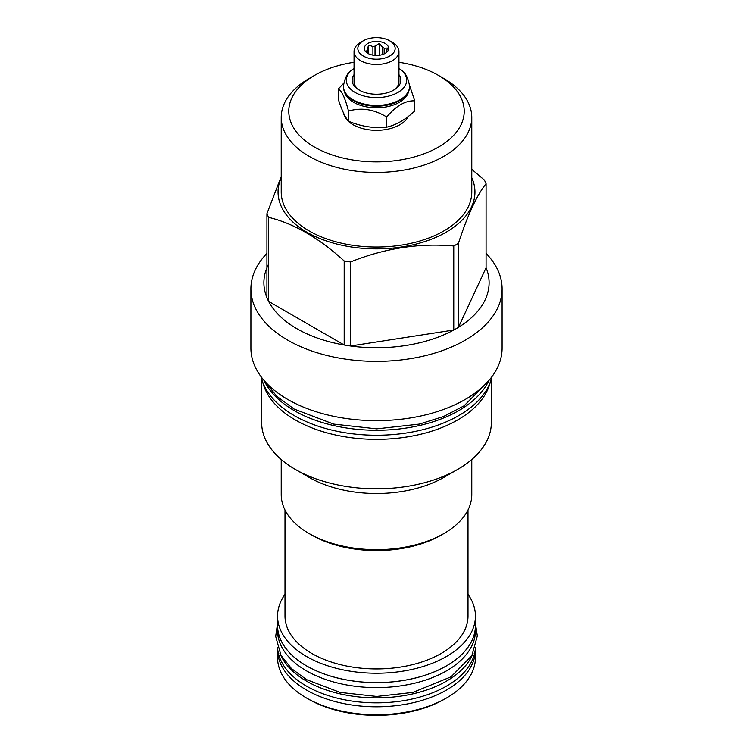 <?xml version="1.0" encoding="UTF-8"?>
<svg xmlns="http://www.w3.org/2000/svg" width="753" height="753" viewBox="0 0 753 753"><rect width="100%" height="100%" fill="white"/><g stroke="black" fill="none" stroke-linecap="round" stroke-linejoin="round"><path stroke-width="1.13" d="M382.628 54.517L382.628 47.364A9.817 5.666 0 0 1 383.446 47.778A9.817 5.666 180 0 1 384.171 48.258L384.171 53.905M384.171 48.258L387.39 48.06L386.214 52.644A9.817 5.666 180 0 1 386.195 52.701M367.869 53.407A12.199 7.041 0 0 0 387.635 51.308A12.199 7.041 0 0 0 385.131 43.448A12.199 7.041 0 0 0 369.582 42.629A12.199 7.041 0 0 0 365.365 51.308A12.199 7.041 0 0 0 367.869 53.407M382.628 47.364L379.418 43.458L375.032 46.187A9.817 5.666 0 0 0 372.914 46.517L368.528 45.142L367.351 49.726A9.817 5.666 0 0 0 366.786 50.94L365.61 51.43L365.986 52.004M367.351 53.087L367.351 49.726M368.528 45.142L368.528 53.764M366.786 52.691L366.786 50.94M372.914 55.157L372.914 46.517M375.032 55.421L375.032 46.187M379.418 43.458L379.418 55.27M363.304 56.051A18.665 10.777 180 0 1 363.304 40.803A18.665 10.777 180 0 1 389.696 40.803L389.696 40.803A18.665 10.777 180 0 1 389.696 56.051A18.665 10.777 180 0 1 363.304 56.051M392.369 42.347L389.696 40.803L392.369 42.347A22.449 12.961 180 0 1 398.949 51.515A22.449 12.961 180 0 1 385.094 63.487A22.449 12.961 180 0 1 360.631 60.682A22.449 12.961 180 0 1 354.051 51.515A22.449 12.961 180 0 1 360.631 42.347L363.304 40.803M398.949 51.515L398.949 81.748A22.449 12.961 180 0 1 393.038 90.52M354.051 74.632A24.397 14.091 0 0 0 359.247 90.115A24.397 14.091 0 0 0 393.753 90.115A24.397 14.091 0 0 0 398.949 74.632M359.962 90.52A22.449 12.961 180 0 1 354.051 81.748L354.051 51.515M354.051 68.476A30.214 17.441 0 0 0 352.809 69.332A30.214 17.441 0 0 0 355.134 92.487A30.214 17.441 0 0 0 396.586 93.184A30.214 17.441 0 0 0 400.191 69.332A30.214 17.441 0 0 0 398.949 68.476M343.443 86.633A33.066 19.089 0 0 0 343.434 86.934A33.066 19.089 0 0 0 353.119 100.431A33.066 19.089 0 0 0 399.881 100.431A33.066 19.089 0 0 0 409.566 86.934A33.066 19.089 0 0 0 409.557 86.633M353.119 100.431L353.599 100.704A32.388 18.703 0 0 0 353.599 100.704L353.119 100.431M399.636 100.563A32.388 18.703 180 0 1 399.41 100.704A32.388 18.703 180 0 1 353.599 100.704M344.366 91.414A32.388 18.703 0 0 0 353.599 102.295A32.388 18.703 180 0 0 386.986 106.766A32.388 18.703 180 0 0 408.634 91.414M343.688 83.263L338.257 89.033C341.674 90.576 345.09 97.937 348.507 111.105C361.252 107.265 373.996 109.241 386.75 117.026C396.078 105.825 405.406 100.431 414.743 100.864L409.538 85.324M338.257 89.033L338.257 99.161C341.674 109.834 345.09 117.195 348.507 121.233L348.507 111.105M348.507 121.233C361.252 126.532 373.996 128.499 386.75 127.153C396.078 125.083 405.406 119.699 414.743 110.992L414.743 100.864M343.603 113.166A33.066 19.089 0 0 0 353.119 124.734A33.066 19.089 0 0 0 408.324 116.423M398.949 62.273A87.725 50.649 180 0 1 438.528 75.422A87.725 50.649 180 0 1 438.528 147.051A87.725 50.649 180 0 1 314.472 147.051A87.725 50.649 180 0 1 314.472 75.422A87.725 50.649 180 0 1 354.051 62.273M438.528 75.422L443.875 78.51L438.528 75.422M443.875 78.51L443.875 78.51A95.283 55.016 180 0 1 471.783 117.412A95.283 55.016 180 0 1 412.964 168.239A95.283 55.016 180 0 1 309.125 156.313A95.283 55.016 180 0 1 281.217 117.412A95.283 55.016 180 0 1 309.125 78.51L314.472 75.422M471.783 117.412L471.783 192.024A95.283 55.016 180 0 1 412.964 242.852A95.283 55.016 180 0 1 309.125 230.926A95.283 55.016 180 0 1 281.217 192.024L281.217 117.412M281.217 177.717A98.455 56.842 0 0 0 327.583 241.355A98.455 56.842 0 0 0 446.124 232.225A98.455 56.842 0 0 0 471.783 177.717M281.217 176.531L266.92 213.683A112.611 65.012 0 0 0 268.623 217.353C293.811 223.453 318.999 237.995 344.187 260.98A112.611 65.012 0 0 0 350.55 261.959C384.952 248.198 419.355 242.88 453.767 245.996A112.611 65.012 0 0 0 456.13 244.669A112.611 65.012 0 0 0 458.426 243.304C467.641 215 476.865 195.14 486.08 183.713A112.611 65.012 0 0 0 484.377 180.042L471.783 169.34M268.623 264.068A112.611 65.012 0 0 0 266.92 297.708L266.92 213.683M266.92 253.413A125.6 72.514 0 0 0 250.9 288.851A125.6 72.514 0 0 0 328.43 355.849A125.6 72.514 0 0 0 465.316 340.13A125.6 72.514 180 0 0 502.1 288.851A125.6 72.514 180 0 0 486.08 253.413M266.92 297.708A112.611 65.012 0 0 0 268.623 301.388A112.611 65.012 0 0 0 344.187 345.006A112.611 65.012 0 0 0 350.55 345.994A112.611 65.012 0 0 0 453.767 330.03A112.611 65.012 0 0 0 456.13 328.703A112.611 65.012 180 0 0 458.426 327.339L458.426 243.304M344.187 260.98L344.187 345.006L268.623 301.388L268.623 217.353M453.767 245.996L453.767 330.03L350.55 345.994L350.55 261.959M486.08 267.748L458.426 327.339A112.611 65.012 0 0 0 486.08 267.748L486.08 183.713M250.9 288.851L250.9 348.131A125.6 72.514 0 0 0 328.43 415.129A125.6 72.514 0 0 0 465.316 399.401A125.6 72.514 0 0 0 502.1 348.131L502.1 288.851M264.068 380.463A116.395 67.196 0 0 0 294.197 410.583A116.395 67.196 180 0 0 406.629 427.977A116.395 67.196 180 0 0 488.932 380.463M261.084 376.735A116.395 67.196 0 0 0 294.197 415.571A116.395 67.196 180 0 0 413.981 431.667A116.395 67.196 180 0 0 491.916 376.735M490.231 382.336A114.87 66.32 180 0 1 457.72 419.929A114.87 66.32 0 0 1 340.111 435.94A114.87 66.32 0 0 1 262.769 382.336M261.63 378.891L261.63 422.489A114.87 66.32 0 0 0 295.27 469.383A114.87 66.32 0 0 0 457.72 469.383A114.87 66.32 180 0 1 457.72 469.383A114.87 66.32 180 0 0 491.37 422.489L491.37 378.891M443.875 477.383L457.72 469.383L443.875 477.383A95.283 55.016 0 0 1 309.125 477.383L295.27 469.383M281.217 459.528L281.217 494.665A95.283 55.016 0 0 0 309.125 533.566A95.283 55.016 0 0 0 443.875 533.566L441.202 535.11L443.875 533.566A95.283 55.016 180 0 0 471.783 494.665L471.783 459.528M309.125 533.566L311.798 535.11A91.508 52.832 0 0 0 441.202 535.11M284.992 510.007L284.992 616.095A91.508 52.832 0 0 0 341.486 664.908A91.508 52.832 0 0 0 441.202 653.453A91.508 52.832 180 0 0 468.008 616.095L468.008 510.007M284.992 594.362A98.944 57.124 0 0 0 277.556 616.095A98.944 57.124 0 0 0 338.634 668.88A98.944 57.124 0 0 0 446.463 656.494A98.944 57.124 0 0 0 475.444 616.095A98.944 57.124 0 0 0 468.008 594.362M277.556 616.095L277.556 625.461A98.944 57.124 0 0 0 338.634 678.246A98.944 57.124 0 0 0 446.463 665.859A98.944 57.124 0 0 0 475.444 625.461L475.444 616.095M277.556 623.456A99.01 57.162 0 0 0 277.49 625.461A99.01 57.162 0 0 0 306.49 665.887A99.01 57.162 180 0 0 414.385 678.274A99.01 57.162 180 0 0 475.51 625.461L475.51 630.44A99.01 57.162 180 0 1 414.385 683.253A99.01 57.162 180 0 1 306.49 670.867A99.01 57.162 0 0 1 277.49 630.44L277.49 625.461M475.444 623.456A99.01 57.162 180 0 1 475.51 625.461M279.937 653.331A99.01 57.162 0 0 0 306.49 681.126A99.01 57.162 180 0 0 403.994 695.621A99.01 57.162 180 0 0 473.063 653.331M277.537 647.42A99.01 57.162 0 0 0 306.49 686.105A99.01 57.162 180 0 0 413.002 698.822A99.01 57.162 180 0 0 475.463 647.42M277.584 648.182A98.944 57.124 0 0 0 277.556 649.67A98.944 57.124 0 0 0 306.537 690.068A98.944 57.124 0 0 0 414.366 702.445A98.944 57.124 0 0 0 475.444 649.67A98.944 57.124 0 0 0 475.416 648.182M446.463 698.031L444.741 699.029A96.506 55.722 0 0 1 308.259 699.029L306.537 698.031A98.944 57.124 0 0 0 446.463 698.031A98.944 57.124 0 0 0 475.444 657.642L475.444 649.67M308.259 699.029L306.537 698.031A98.944 57.124 180 0 1 277.556 657.642L277.556 649.67M386.75 127.153L386.75 117.026M343.434 86.934L343.434 86.331A33.066 19.089 0 0 0 353.119 99.829A33.066 19.089 0 0 0 389.15 103.97A33.066 19.089 0 0 0 409.566 86.331C408.314 77.719 405.189 72.053 400.191 69.332M343.434 86.331C344.686 77.719 347.811 72.053 352.809 69.332M409.566 86.934L409.566 86.331M399.41 100.704L399.881 100.431M488.386 381.084L464.093 405.82L443.498 416.531L419.355 424.099L376.764 428.852L333.645 424.099L294.207 409.086L276.746 396.276L264.614 381.084M475.463 623.738L477.336 635.965L471.867 655.59L451.019 676.834L412.917 692.412L376.716 696.45L340.083 692.402L306.499 679.62L291.42 668.523L280.963 655.289L275.673 636.379L277.537 623.738"/></g></svg>
